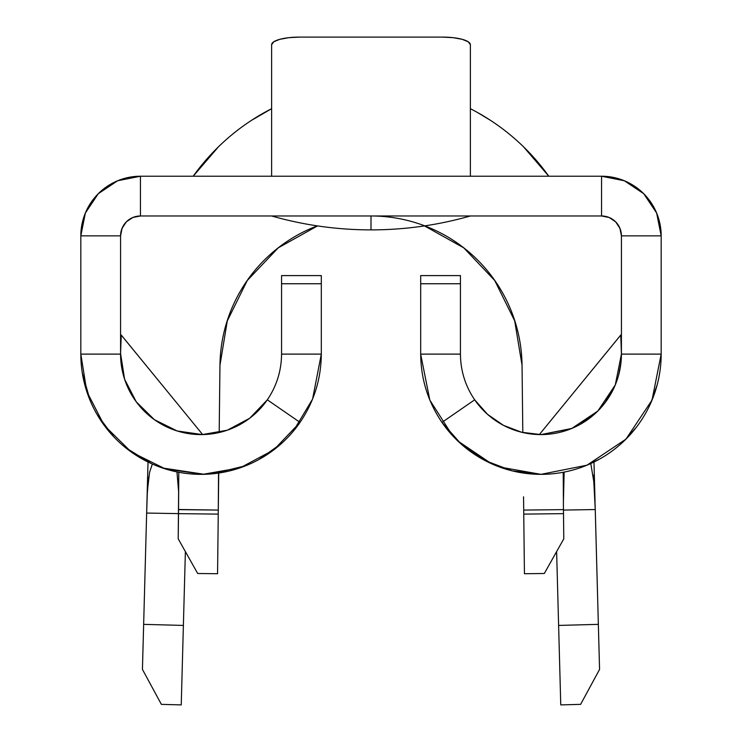 <?xml version="1.0" encoding="UTF-8"?>
<svg xmlns="http://www.w3.org/2000/svg" width="742" height="742" viewBox="0 0 742 742"><rect width="100%" height="100%" fill="white"/><g stroke="black" fill="none" stroke-linecap="round" stroke-linejoin="round"><path stroke-width="1.11" d="M371 215.978L371 229.89L371 215.978M621.397 345.484L621.425 354.11A80.498 80.498 0 0 1 540.927 434.599L521.663 432.261L503.521 425.379L487.55 414.351L474.676 399.817L441.963 422.393C427.995 401.774 420.909 379.014 420.686 354.11L420.686 275.597L420.686 354.11L460.439 354.11L460.439 283.75L420.686 283.75L460.439 283.75L460.439 354.11L420.686 354.11C420.909 379.014 427.995 401.774 441.963 422.393L461.181 444.096L485.045 460.569L512.147 470.855L540.927 474.351A120.241 120.241 0 0 1 441.963 422.393L474.676 399.817C465.327 386.016 460.578 370.777 460.439 354.11C460.578 370.777 465.327 386.016 474.676 399.817A80.498 80.498 0 0 0 540.927 434.599L570.765 428.867M601.549 215.978L140.451 215.978L601.549 215.978L601.549 176.225L140.451 176.225L601.549 176.225L601.549 215.978L609.154 217.489L615.6 221.793L619.913 228.248L621.425 235.854L621.425 354.11L661.178 354.11L661.178 235.854L661.178 354.11L621.425 354.11L621.425 235.854L661.178 235.854L621.425 235.854A19.876 19.876 0 0 0 601.549 215.978M460.439 275.597L420.686 275.597L460.439 275.597L460.439 283.75L460.439 275.597M281.561 275.597L321.314 275.597L321.314 354.11L281.561 354.11L281.561 283.75L321.314 283.75L321.314 354.11C321.11 379.014 314.014 401.774 300.037 422.393L267.324 399.817C276.673 386.016 281.413 370.777 281.561 354.11L281.561 275.597L281.561 283.75L321.314 283.75L321.314 275.597L281.561 275.597M120.575 235.854L80.822 235.854L80.822 354.11L120.575 354.11L120.575 235.854L120.575 354.11L80.822 354.11L80.822 235.854L120.575 235.854L122.087 228.248L126.4 221.793L132.846 217.489L140.451 215.978L140.451 176.225L140.451 215.978A19.876 19.876 0 0 0 120.575 235.854M140.451 176.225L117.635 180.76L98.287 193.69L85.367 213.028L80.822 235.854A59.629 59.629 0 0 1 140.451 176.225M133.031 217.415L127.726 220.578L133.031 217.415M321.314 354.11C321.11 379.014 314.014 401.774 300.037 422.393A120.241 120.241 0 0 1 80.822 354.11L86.823 391.609L104.223 425.379L131.278 452.026L165.308 468.907L202.9 474.333L240.306 467.766L273.807 449.856L300.037 422.393L267.324 399.817C276.673 386.016 281.413 370.777 281.561 354.11L321.314 354.11L312.567 399.113L293.044 431.575M154.41 419.694A80.498 80.498 0 0 0 267.324 399.817L249.757 418.2L227.34 430.193L202.297 434.589L177.125 430.954L154.355 419.657L136.24 401.812L124.591 379.218L120.575 353.554L122.013 369.293M282.108 442.946L259.079 459.446M245.852 465.698L212.351 473.823M204.291 474.305L162.433 467.97M151.359 463.602L125.194 447.389M113.943 436.992L97.202 414.713M90.199 400.652L82.288 372.864M127.476 386.721L132.438 396.163M143.92 410.799L151.294 417.375M170.623 428.626L176.169 430.648M204.022 434.543L211.665 433.903M231.606 428.579L240.807 424.118M255.619 413.303L262.983 405.549M267.324 399.817A80.498 80.498 0 0 1 120.575 354.11L120.594 346.69M121.169 334.994L202.659 434.58L121.234 335.032L120.575 353.554L121.048 362.819A80.498 80.498 0 0 0 124.563 379.125M124.619 379.301A80.498 80.498 0 0 0 136.194 401.756M136.287 401.876A80.498 80.498 0 0 0 154.299 419.62M661.178 235.854L656.633 213.028L643.713 193.69L624.365 180.76L601.549 176.225A59.629 59.629 0 0 1 661.178 235.854M620.831 334.994L539.341 434.58L620.766 335.032L621.425 354.11L615.294 384.913L597.848 411.022L571.739 428.477L540.927 434.599M540.927 474.351L586.95 465.197L625.96 439.134L652.023 400.123L661.178 354.11A120.241 120.241 0 0 1 540.927 474.351L499.552 467.006M481.753 408.675L485.24 412.227M507.88 427.503L513.232 429.683M579.938 424.526L596.355 412.487M604.498 403.509L614.051 387.778M618.503 375.637L620.961 362.819L621.425 353.554M657.291 384.477L650.771 403.045M636.682 426.873L624.439 440.618M599.833 458.955L585.957 465.596M491.566 463.75L457.74 440.924M452.527 435.619L429.841 400.123L420.686 354.259M218.296 509.939L218.723 473.062L218.296 510.079L178.544 509.633L178.507 513.649L218.25 514.104L218.538 473.09L218.296 509.939M227.571 319.654A151.053 151.053 0 0 0 219.957 365.287L227.302 320.887L247.253 280.522L278.222 247.874L317.52 225.911L278.222 247.874L247.253 280.522L227.302 320.887L219.957 365.287L219.187 432.54L219.957 365.287A151.053 151.053 0 0 1 317.233 225.874A151.053 151.053 0 0 0 219.957 365.287A151.053 151.053 0 0 1 317.233 225.874M511.711 312.104A151.053 151.053 0 0 0 424.767 225.874A151.053 151.053 0 0 1 522.043 365.287L522.813 432.53L522.043 365.287A151.053 151.053 0 0 0 511.711 312.104A151.053 151.053 0 0 1 522.043 365.287A151.053 151.053 0 0 0 372.02 215.978M620.349 229.399L617.891 224.529M614.246 220.56L609.126 217.48M124.248 224.334L121.623 229.482M599.629 409.194L606.474 400.856L599.629 409.194M135.628 400.968L142.418 409.241L135.628 400.968M178.553 509.485L178.785 472.283L178.21 538.85L197.687 573.501L217.564 573.724L218.296 510.079L178.553 509.494M563.456 509.633L523.704 510.079L524.436 573.724L544.313 573.501L563.79 538.85L563.456 509.633L523.704 510.079L523.75 514.104L523.704 510.079L523.75 514.104L563.493 513.649L563.456 509.633M522.043 365.212L514.679 320.832L494.719 280.495L463.769 247.865L424.48 225.911L463.769 247.865L494.719 280.495L514.679 320.832L522.043 365.212M178.507 513.659L178.21 538.85L197.687 573.501L217.564 573.724L218.25 514.104L178.507 513.659M442.547 37.1L453.195 37.675L462.229 39.326L468.258 41.793L470.372 44.696L470.372 176.225L470.372 44.696A27.825 7.596 180 0 0 442.547 37.1L299.453 37.1L442.547 37.1M271.628 176.225L271.628 44.696L273.742 41.793L279.771 39.326L288.805 37.675L299.453 37.1A27.825 7.596 180 0 0 271.628 44.696L271.628 176.225M563.215 472.292L563.447 509.494M563.493 513.649L523.75 514.104L524.436 573.724L544.313 573.501L563.79 538.85L563.493 513.649M563.79 538.85L549.59 564.096M192.41 564.096L178.21 538.85M523.564 496.815L523.685 508.224M218.25 514.104L218.287 510.978M595.028 501.128L593.98 462.025L595.028 501.128M548.811 176.225A218.621 218.621 0 0 0 470.372 108.694A218.621 218.621 0 0 1 548.811 176.225L523.5 146.768M251.492 120.352L271.628 108.684A218.621 218.621 0 0 0 193.189 176.225A218.621 218.621 0 0 1 271.628 108.694L265.117 112.153M178.507 513.622L146.647 513.056L148.02 462.034L146.656 512.954L147.38 490.972L149.587 472.237L152.36 464.047M176.948 471.921L178.618 491.603L178.544 510.348M563.308 495.777L564.124 472.116L563.382 503.438M590.79 463.527L594.407 485.379L595.26 509.55L563.456 510.069L595.251 509.55L598.349 624.356L595.26 509.55M182.133 513.687L146.647 513.056L143.651 624.356L183.385 625.432L185.379 551.621L183.385 625.432L143.651 624.356L142.436 669.414L161.376 704.362L181.243 704.9L183.385 625.432L181.243 704.9L161.376 704.362L160.281 702.359M218.5 146.768L193.189 176.225M476.883 112.153L490.508 120.352M146.647 513.056L142.436 669.414L156.358 695.096L142.436 669.414M581.876 702.062L580.624 704.362L560.757 704.9L556.621 551.621L560.757 704.9L580.624 704.362L599.564 669.414L598.989 647.952L598.349 624.356L558.615 625.432L598.349 624.356L599.564 669.414L585.642 695.096L598.247 671.835M146.656 512.954L147.213 494.654L148.678 476.976M593.461 475.158L595.251 509.448M523.648 505.358L523.694 509.197M156.358 695.096L161.376 704.362M580.624 704.362L585.642 695.096M470.372 215.978C437.901 225.225 404.77 229.862 371 229.89C337.23 229.862 304.099 225.225 271.628 215.978"/></g></svg>
